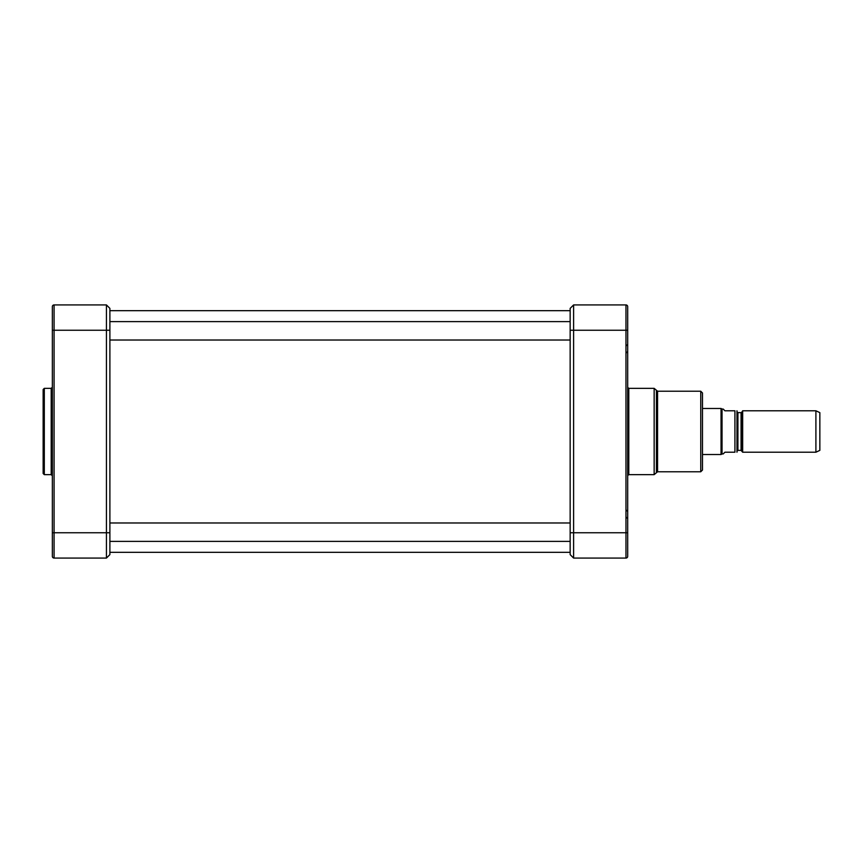 <?xml version="1.0" encoding="UTF-8"?>
<svg xmlns="http://www.w3.org/2000/svg" width="863" height="863" viewBox="0 0 863 863"><rect width="100%" height="100%" fill="white"/><g stroke="black" fill="none" stroke-linecap="round" stroke-linejoin="round"><path stroke-width="1.29" d="M741.867 450.831L741.867 412.169L742.665 410.788L742.665 452.212L741.069 450.367L737.919 450.367L737.002 451.295M736.97 452.212L736.97 410.788M724.92 410.788L723.194 409.062L722.04 409.062L722.04 453.938L723.194 453.938L724.92 452.212L734.931 452.212C738.027 452.212 738.027 452.212 734.931 452.212C738.027 452.212 738.027 452.212 734.931 452.212L734.931 410.788L724.92 410.788M734.931 410.788C738.027 410.788 738.027 410.788 734.931 410.788C738.027 410.788 738.027 410.788 734.931 410.788M702.482 408.49L721.047 408.49L721.047 454.51L702.482 454.51M722.04 453.938L721.047 454.51M742.665 410.788L815.902 410.788L815.902 452.212L742.665 452.212M815.902 410.788L819.85 412.633L819.85 450.367L815.902 452.212M702.482 431.5L702.482 470.044L700.756 471.77L700.756 391.23L702.482 392.956L702.482 431.5M573.604 558.07L573.604 304.93L625.966 304.93L625.966 558.07L573.604 558.07L570.152 554.618L573.604 558.07M627.692 548.296L627.692 554.391M625.966 558.07A1.726 1.726 0 0 0 627.692 556.344A1.726 1.726 0 0 1 625.966 558.07A1.726 1.726 0 0 0 627.692 556.344L627.692 306.656A1.726 1.726 0 0 0 625.966 304.93A1.726 1.726 0 0 1 627.692 306.656M573.604 304.93L570.152 308.382L570.152 554.618M52.352 306.656A1.726 1.726 0 0 1 54.078 304.93L54.078 330.238L106.44 330.238L106.44 558.07L109.892 554.618L109.892 330.238L106.44 330.238L106.44 304.93L109.892 308.382L106.44 304.93L54.078 304.93A1.726 1.726 0 0 0 52.352 306.656L52.352 556.344A1.726 1.726 0 0 0 54.078 558.07L54.078 330.238L52.352 330.238M109.892 554.618L106.44 558.07L54.078 558.07A1.726 1.726 0 0 1 52.352 556.344A1.726 1.726 0 0 0 54.078 558.07M43.15 473.496L43.15 389.504L44.304 388.35L44.304 474.65L43.15 473.496M109.892 330.238L109.892 308.382M737.919 450.367L737.919 412.633L741.069 412.633L741.069 450.367M570.152 532.762L627.692 532.762M627.66 475.61L628.793 474.65L628.793 388.35L654.154 388.35L654.154 474.65L657.563 471.77L657.563 391.23L700.756 391.23M654.154 388.35L656.419 390.27L656.419 472.73M570.152 330.238L627.692 330.238M52.352 475.804L51.208 474.65L51.208 388.35L52.352 387.196M52.352 532.762L109.892 532.762M109.892 552.32L570.152 552.32M109.892 310.68L570.152 310.68M741.069 412.633L741.867 412.169M737.919 412.633L737.002 411.705M722.04 409.062L721.047 408.49M627.692 351.532L626.538 352.676L627.671 351.726M626.538 345.556L627.692 344.402M626.538 517.444L627.692 518.598M626.538 510.324L627.692 511.468L626.538 510.324M657.563 471.77L700.756 471.77M657.563 391.23L656.419 390.27M628.793 474.65L654.154 474.65M627.66 387.39L628.793 388.35M109.892 340.022L570.152 340.022M109.892 321.608L570.152 321.608M109.892 541.392L570.152 541.392M109.892 522.978L570.152 522.978M51.208 388.35L44.304 388.35M51.208 474.65L44.304 474.65"/></g></svg>
